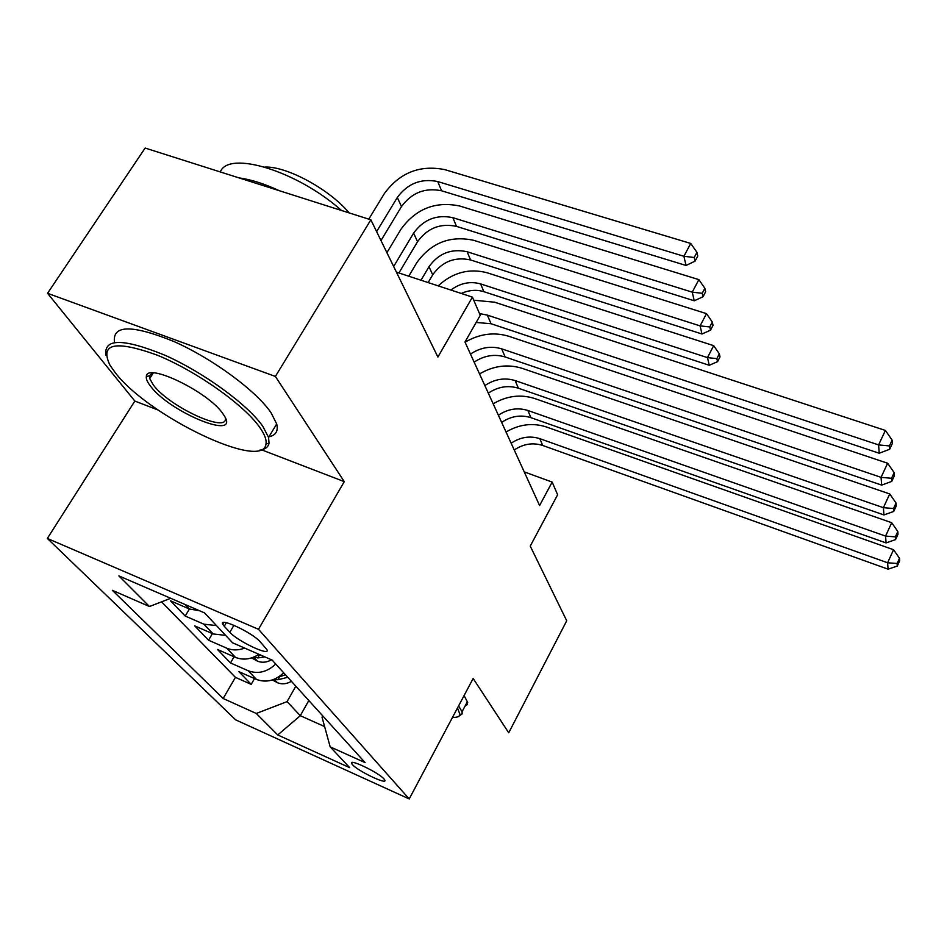 <?xml version="1.0" encoding="UTF-8"?>
<svg xmlns="http://www.w3.org/2000/svg" width="947" height="947" viewBox="0 0 947 947"><rect width="100%" height="100%" fill="white"/><g stroke="black" fill="none" stroke-linecap="round" stroke-linejoin="round"><path stroke-width="1.42" d="M384.044 778.99C378.717 772.527 348.259 758.038 351.68 763.566L352.497 764.679C358.108 771.225 387.95 785.418 384.778 780.008L384.044 778.99M47.35 538.441L235.625 719.838L409.211 798.948L258.484 629.293L47.35 538.441L134.841 401.066L158.066 410.004M261.621 449.837L344.27 481.632L275.388 376.444L47.551 293.298L134.841 401.066M47.551 293.298L145.14 148.052L370.857 219.811L437.893 357.043L472.411 297.121L396.426 272.144M409.211 798.948L473.157 678.478L508.728 732.8L566.72 620.782L530.237 546.099L557.629 494.772L552.16 482.094L524.224 471.866M275.388 376.444L370.857 219.811M170.496 600.812L185.21 616.047L189.412 609.004L170.496 600.812M225.658 635.39L213.17 633.945L194.715 625.884L208.541 640.208L212.424 633.614M258.922 654.306C250.979 659.384 243.166 660.402 235.483 657.384L217.479 649.464L230.488 662.936L234.087 656.768M472.411 297.121L480.247 315.304L464.977 342.009L539.589 505.544L552.16 482.094M224.25 626.263L229.837 632.276C237.768 641.403 271.185 657.017 266.853 649.535L260.247 641.853C252.553 632.655 218.094 616.568 222.805 624.322L224.25 626.263L226.345 622.688M322.749 715.896L322.039 717.187L330.172 746.852L365.14 762.643L272.156 660.083L232.631 642.835L204.599 612.934L118.884 575.906L149.46 606.518L112.338 590.312L223.161 698.495L256.282 713.47L287.083 701.62L300.294 715.695L324.608 726.574M330.172 746.852L349.703 767.674L277.743 734.955L256.282 713.47M199.497 610.732L189.424 609.004L185.174 604.541M161.558 601.83L235.424 677.354L251.192 684.361L254.518 678.573M283.674 672.784C275.186 680.751 266.131 682.965 256.483 679.437L238.916 671.66L251.192 684.361M275.731 664.025C267.137 672.074 257.975 674.323 248.232 670.772L230.488 662.936M244.681 648.091C238.301 650.482 232.311 650.506 226.712 648.174L208.541 640.208M216.472 625.6L203.842 624.156L185.21 616.047M344.27 481.632L258.484 629.293M308.817 700.52L300.294 715.695L277.743 734.955M295.819 686.196L287.083 701.62M170.697 598.291L149.46 606.518M235.424 677.354L223.161 698.495M479.513 313.587L487.362 315.102L878.591 444.912L885.398 430.435L494.713 302.223L473.737 300.199M476.163 322.454L491.031 323.732L879.23 453.234L878.591 444.912L889.434 445.93L889.659 449.269L892.358 443.492L892.145 440.142L889.434 445.93M892.145 440.142L885.398 430.435M879.23 453.234L889.659 449.269M380.978 240.526L401.481 206.588C411.696 192.679 425.073 187.411 441.598 190.785L686.03 265.456L683.9 256.27L690.742 243.45L444.865 169.643C419.995 164.66 399.847 172.603 384.423 193.484L368.774 219.148M376.622 231.601L397.314 197.485C407.624 183.493 421.095 178.178 437.727 181.552L683.9 256.27L694.222 257.501L695.039 261.183L697.761 256.069L696.945 252.376L694.222 257.501M696.945 252.376L690.742 243.45M686.03 265.456L695.039 261.183M259.916 427.63C244.551 405.28 196.656 371.165 157.131 355.113C115.155 339.985 99.471 343.406 110.053 365.353L115.345 372.798C148.868 416.692 263.361 471.334 265.977 444.013C266.723 439.953 264.71 434.495 259.916 427.63M105.969 355.445C103.401 338.162 123.146 338.138 165.228 355.362C204.398 372.858 248.161 405.044 262.899 426.47L268.569 437.419L269.031 443.279C268.202 447.162 265.03 449.482 259.537 450.216M222.758 413.531L224.261 415.78C240.526 441.278 169.856 412.478 150.49 386.127C147.353 382.091 145.968 378.883 146.335 376.492C146.347 361.955 208.352 391.904 222.758 413.531M152.147 372.964L149.46 375.829L149.709 378.575L153.367 384.991C169.359 406.938 228.641 434.152 225.339 417.84M220.296 171.94C228.606 150.017 297.465 171.076 341.476 210.471M239.106 177.918C250.837 179.468 264.213 183.718 279.235 190.678M264.864 167.063C286.846 166.116 329.449 189.305 349.194 212.921M114.492 342.329C112.148 324.75 131.988 324.501 174.023 341.559C213.111 358.925 256.625 391.206 271.126 412.868L276.69 423.96C278.442 431.003 275.849 435.3 268.924 436.851M452.524 717.341C456.987 717.589 459.484 716.654 460.017 714.547L457.484 708.013M458.597 705.906L462.053 711.73L462.183 713.884L458.218 716.63M464.089 695.572L467.664 702.425L467.108 704.734L465.001 706.178M470.481 354.083C480.567 347.395 490.972 345.655 501.685 348.839L881.065 477.347L887.635 463.249L508.776 336.268C494.05 331.829 479.478 333.806 465.06 342.198M474.163 362.133C484.166 355.504 494.488 353.776 505.13 356.96L881.669 485.113L881.065 477.347L891.553 478.282L891.754 481.396L894.359 475.773L894.169 472.636L891.553 478.282M894.169 472.636L887.635 463.249M881.669 485.113L891.754 481.396M484.852 385.571C494.63 379.072 504.727 377.403 515.156 380.576L883.385 507.675L889.742 493.943L521.998 368.288C507.663 363.885 493.505 365.755 479.537 373.911M488.309 393.147C498.015 386.696 508.042 385.05 518.4 388.211L883.942 514.943L883.385 507.675L893.53 508.527L893.719 511.439L896.241 505.958L896.051 503.035L893.53 508.527M896.051 503.035L889.742 493.943M883.942 514.943L893.719 511.439M498.382 415.236C507.876 408.903 517.689 407.317 527.858 410.465L885.563 536.085L891.707 522.708L534.451 398.45C520.495 394.082 506.74 395.858 493.162 403.801M501.65 422.386C511.06 416.1 520.814 414.526 530.912 417.663L886.084 542.915L885.563 536.085L895.377 536.866L895.554 539.612L897.993 534.274L897.827 531.516L895.377 536.866M897.827 531.516L891.707 522.708M886.084 542.915L895.554 539.612M511.155 443.232C520.377 437.064 529.929 435.549 539.826 438.662L887.599 562.767L893.554 549.722L546.218 426.919C532.616 422.587 519.216 424.28 506.041 432.01M514.245 449.991C523.383 443.859 532.877 442.356 542.714 445.469L888.097 569.183L887.599 562.767L897.117 563.489L897.283 566.057L899.65 560.861L899.484 558.268L897.117 563.489M899.484 558.268L893.554 549.722M888.097 569.183L897.283 566.057M398.912 272.961L417.544 241.698C427.428 228.085 440.414 222.983 456.501 226.38L694.258 300.791L692.245 292.161L698.862 279.625L459.745 206.02C435.525 201.001 415.97 208.707 401.055 229.115L386.909 252.66M393.656 266.498L413.614 233.116C423.581 219.432 436.662 214.282 452.867 217.68L692.245 292.161L702.236 293.298L703.005 296.754L705.633 291.759L704.864 288.29L702.236 293.298M704.864 288.29L698.862 279.625M694.258 300.791L703.005 296.754M428.139 282.573L432.708 274.808C442.261 261.502 454.88 256.542 470.564 259.952L701.987 333.995L700.093 325.886L706.486 313.635L473.784 240.337C450.18 235.294 431.169 242.752 416.751 262.733L408.761 276.204M421.013 280.229L428.991 266.711C438.627 253.323 451.34 248.339 467.131 251.748L700.093 325.886L709.765 326.94L710.499 330.195L713.032 325.306L712.31 322.039L709.765 326.94M712.31 322.039L706.486 313.635M701.987 333.995L710.499 330.195M251.571 657.905L257.596 661.219C262.118 662.924 266.77 662.462 271.54 659.81M254.4 656.827L257.726 657.94L264.864 656.898M260.188 654.862L257.43 655.265M450.855 290.042C460.266 283.07 470.185 281.034 480.603 283.911L707.48 357.623L713.671 345.655L487.042 272.736C469.025 268.108 452.749 272.476 438.189 285.876M461.26 293.463C468.978 290.042 476.507 289.451 483.858 291.676L709.256 365.282L707.48 357.623L716.867 358.605L717.554 361.671L720.004 356.901L719.329 353.823L716.867 358.605M719.329 353.823L713.671 345.655M709.256 365.282L717.554 361.671M272.381 679.934L277.613 682.799C282.123 684.515 286.716 684.018 291.416 681.319M275.044 678.904L277.862 679.757L287.77 677.306M285.449 674.749L278.24 677.188M476.057 322.643L476.732 322.382M720.253 376.231L494.192 302.057M256.483 679.437L248.232 670.772M235.483 657.384L226.712 648.174M213.17 633.945L203.842 624.156M233.945 625.28L229.837 632.276M487.362 315.102L491.031 323.732M397.314 197.485L401.481 206.588M437.727 181.552L441.598 190.785M501.685 348.839L505.13 356.96M515.156 380.576L518.4 388.211M527.858 410.465L530.912 417.663M539.826 438.662L542.714 445.469M413.614 233.116L417.544 241.698M452.867 217.68L456.501 226.38M428.991 266.711L432.708 274.808M467.131 251.748L470.564 259.952M253.678 657.147L257.3 661.053M480.603 283.911L483.858 291.676M259.407 655.016L257.726 657.94M274.192 679.259L277.317 682.645M279.412 677.034L277.862 679.757M352.26 762.513L351.68 763.566M223.918 622.439L222.805 624.322M276.69 423.96L268.569 437.419M149.709 378.575L153.284 372.952M149.46 375.829L146.335 376.492M265.977 444.013L269.031 443.279M467.487 701.478L462.053 711.73M460.017 714.547L462.183 713.884"/></g></svg>
